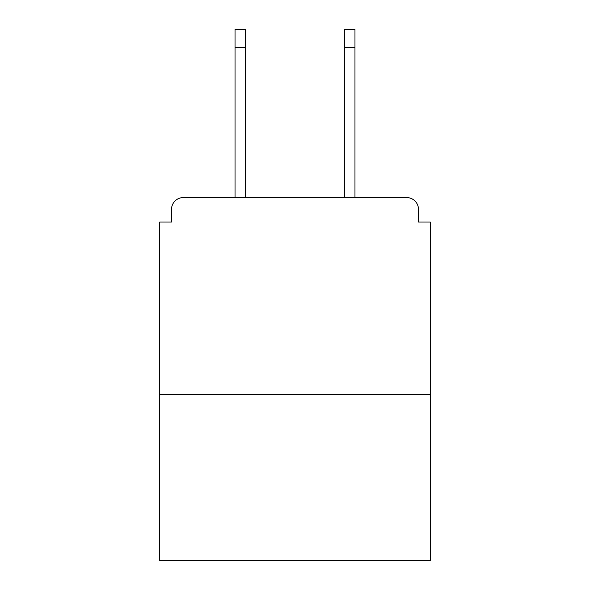 <?xml version="1.0" encoding="UTF-8"?>
<svg xmlns="http://www.w3.org/2000/svg" width="590" height="590" viewBox="0 0 590 590"><rect width="100%" height="100%" fill="white"/><g stroke="black" fill="none" stroke-linecap="round" stroke-linejoin="round"><path stroke-width="0.89" d="M418.48 222.017L418.48 209.391L418.48 222.017L430.317 222.017L430.317 560.5L159.684 560.5L159.684 222.017L171.52 222.017L171.52 209.391L171.52 222.017M430.317 394.806L159.684 394.806M418.48 209.391A11.837 11.837 0 0 0 406.643 197.561L183.357 197.561A11.837 11.837 0 0 0 171.52 209.391M406.643 197.561L356.544 197.561M233.456 197.561L183.357 197.561M245.293 47.252L235.034 47.252L235.034 29.5L245.293 29.5L245.293 197.561M235.034 47.252L235.034 197.561M354.966 29.5L354.966 47.252L344.707 47.252L344.707 29.5L354.966 29.5M344.707 197.561L344.707 47.252M354.966 197.561L354.966 47.252"/></g></svg>
